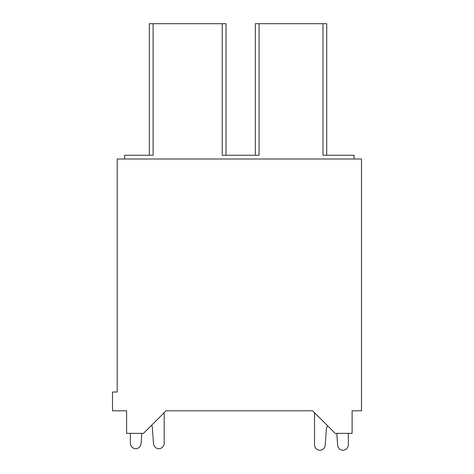 <?xml version="1.0" encoding="UTF-8"?>
<svg xmlns="http://www.w3.org/2000/svg" width="474" height="474" viewBox="0 0 474 474"><rect width="100%" height="100%" fill="white"/><g stroke="black" fill="none" stroke-linecap="round" stroke-linejoin="round"><path stroke-width="0.71" d="M117.202 392.016L117.202 158.997L361.496 158.997L361.496 410.804L352.099 410.804L352.099 433.355L335.183 433.355L312.639 410.804L166.06 410.804L143.509 433.355L126.599 433.355L126.599 410.804L112.504 410.804L112.504 392.016L117.202 392.016M149.34 155.241L149.34 23.7L222.247 23.7L222.247 155.241L259.082 155.241L259.082 23.7L326.728 23.7L326.728 155.241M322.972 23.7L322.972 155.241L354.072 155.241L354.072 158.997M255.32 155.241L255.32 23.7L259.082 23.7M222.247 23.7L226.009 23.7L226.009 155.241M124.626 158.997L124.626 155.241L153.096 155.241L153.096 23.7M164.182 443.119L164.182 412.682L164.182 443.119A5.635 5.635 0 0 1 158.547 448.76A5.635 5.635 0 0 1 153.475 443.551L152.344 427.684L153.475 443.551M130.356 443.119L130.356 433.355L130.356 443.119A5.635 5.635 0 0 0 135.997 448.76A5.635 5.635 0 0 0 141.068 443.551L141.791 433.355M151.603 425.267A5.635 5.635 0 0 1 152.344 427.684A5.635 5.635 0 0 0 151.603 425.267A5.635 5.635 0 0 1 152.344 427.684A5.635 5.635 0 0 0 151.603 425.267A5.635 5.635 0 0 1 152.344 427.684A5.635 5.635 0 0 0 151.603 425.267A5.635 5.635 0 0 1 152.344 427.684A5.635 5.635 0 0 0 151.603 425.267A5.635 5.635 0 0 1 152.344 427.684A5.635 5.635 0 0 0 151.603 425.267A5.635 5.635 0 0 1 152.344 427.684A5.635 5.635 0 0 0 151.603 425.267M314.517 444.665L314.517 412.682L314.517 444.665A5.635 5.635 0 0 0 320.151 450.3A5.635 5.635 0 0 0 325.223 445.092L326.355 429.225L325.223 445.092M348.343 444.665L348.343 433.355L348.343 444.665A5.635 5.635 0 0 1 342.702 450.3A5.635 5.635 0 0 1 337.63 445.092L336.795 433.355M327.741 425.913A5.635 5.635 0 0 0 326.355 429.225A5.635 5.635 0 0 1 327.741 425.913"/></g></svg>
